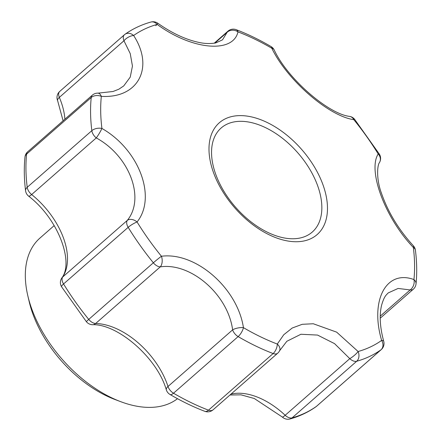 <?xml version="1.0" encoding="UTF-8"?>
<svg xmlns="http://www.w3.org/2000/svg" width="441" height="441" viewBox="0 0 441 441"><rect width="100%" height="100%" fill="white"/><g stroke="black" fill="none" stroke-linecap="round" stroke-linejoin="round"><path stroke-width="0.66" d="M54.199 225.588L39.988 238.041A105.768 63.206 48.8 0 0 27.783 295.608L29.178 301.594A97.632 58.344 48.8 0 0 114.958 399.502L120.713 401.674A105.768 63.206 48.8 0 0 177.491 398.697M27.783 295.608A105.768 63.206 48.8 0 0 120.713 401.674M379.569 162.409A8.136 8.136 0 0 0 379.398 154.185A8.136 1.786 148.4 0 0 378.202 153.964A8.136 7.155 29.2 0 1 379.569 162.409C377.11 165.094 376.305 179.652 381.421 193.114C387.964 212.066 398.587 229.59 413.283 245.687A8.136 2.613 -43.1 0 1 413.349 247.473C385.324 218.334 367.397 170.711 378.202 153.964A196.758 117.587 -131.2 0 0 353.842 119.671C328.699 116.198 286.931 79.865 271.832 48.273A8.136 4.564 -26.5 0 1 274.181 49.927A8.136 8.136 0 0 0 271.017 46.542A8.136 3.175 120.4 0 1 271.832 48.273A196.758 117.587 -131.2 0 0 237.975 31.873C233.107 53.769 191.973 50.004 157.15 24.415L157.817 23.257A8.136 8.136 0 0 0 150.883 22.05A8.136 6.273 74.3 0 1 157.15 24.415A196.758 117.587 -131.2 0 0 133.629 35.512C154.548 67.616 138.143 98.619 101.325 96.359A8.136 4.416 -88 0 0 97.974 93.15A8.136 8.136 0 0 0 92.329 95.162L27.706 151.781A8.136 8.136 0 0 0 24.972 157.079C23.897 167.762 24.101 178.996 25.584 190.771A8.136 8.136 0 0 0 28.549 196.085A8.136 1.83 -51.1 0 0 31.647 194.542A8.136 4.862 -131.2 0 1 27.215 187.293L91.838 130.668A203.395 121.556 -131.2 0 1 91.226 97.494A8.136 4.862 -131.2 0 1 92.329 95.162M123.75 85.907L130.249 77.098L132.449 66.062L130.244 53.626L123.96 40.765L59.337 97.389A8.136 4.862 -131.2 0 1 59.761 91.397A8.136 8.136 0 0 0 57.639 100.708A8.136 3.137 -23.1 0 1 59.337 97.389A65.086 38.896 48.8 0 1 64.888 119.202M25.584 190.771A8.136 4.884 172.8 0 1 27.215 187.293A203.395 121.556 48.8 0 1 26.603 154.113L91.226 97.494A8.136 5.7 5.8 0 1 101.325 96.359A196.758 117.587 -131.2 0 0 101.921 128.452C139.042 149.626 156.974 197.237 137.068 221.966A8.136 5.535 -143.8 0 0 127.278 220.412C145.497 198.279 129.389 155.916 96.27 137.923A8.136 4.862 -131.2 0 1 91.838 130.668A8.136 4.884 -7.2 0 1 101.921 128.452A8.136 0.992 121.2 0 1 96.27 137.923L31.647 194.542A65.086 38.896 48.8 0 1 62.655 277.036A8.136 6.439 33.4 0 0 61.746 278.073A8.136 8.136 0 0 0 61.602 286.815L86.397 321.715A8.136 8.136 0 0 0 92.527 324.719A8.136 5.722 -88.7 0 0 95.658 323.49A8.136 4.862 -131.2 0 1 88.735 319.405L153.358 262.786A203.395 121.556 -131.2 0 1 128.177 227.341A8.136 4.862 -131.2 0 1 127.278 220.412L62.655 277.036A8.136 4.862 -131.2 0 0 63.548 283.96L128.177 227.341A8.136 1.786 -31.6 0 1 137.068 221.966A196.758 117.587 -131.2 0 0 161.428 256.254C195.666 251.761 237.44 288.083 243.438 327.657A8.136 2.938 169.6 0 0 232.622 329.851C228.003 294.516 190.744 262.301 160.281 266.866A8.136 4.862 -131.2 0 1 153.358 262.786A8.136 0.397 -39.1 0 1 161.428 256.254A8.136 4.829 84.8 0 1 160.281 266.866L95.658 323.49A65.086 38.896 48.8 0 1 167.999 386.476A8.136 3.804 -18 0 0 166.356 389.954A8.136 8.136 0 0 0 169.983 394.458C181.571 401.249 193.175 406.867 204.789 411.315A8.136 8.136 0 0 0 213.058 409.832A8.136 4.862 -131.2 0 1 208.51 410.169A8.136 4.322 110.9 0 1 204.789 411.315M277.295 344.052L283.767 334.736L292.212 328.027L302.212 324.306L313.275 323.755L336.643 332.139L358.12 351.516A8.136 1.852 141 0 1 349.796 358.649L334.532 343.616L317.548 335.072L300.927 334.261L286.826 341.295L279.555 350.81A8.136 5.364 27.2 0 0 277.295 344.052A196.758 117.587 -131.2 0 1 243.438 327.657A8.136 3.175 -59.6 0 1 238.134 336.593A8.136 4.862 -131.2 0 1 232.622 329.851L167.999 386.476A8.136 4.862 -131.2 0 0 173.511 393.218A203.395 121.556 48.8 0 0 208.51 410.169L273.133 353.544A8.136 4.322 -69.1 0 0 277.295 344.052M291.865 241.541A74.281 44.392 -131.2 0 1 213.896 173.66A74.281 44.392 -131.2 0 1 244.606 115.807A74.281 44.392 -131.2 0 1 322.575 183.693A74.281 44.392 -131.2 0 1 291.865 241.541M229.993 394.998L241.006 394.833L254.303 398.51L282.345 417.054A8.136 1.058 -46.8 0 0 285.173 415.273L349.796 358.649A8.136 4.862 -131.2 0 0 356.692 361.262A203.395 121.556 -131.2 0 0 381.007 349.785L316.384 406.409A8.136 6.51 54.6 0 1 315.965 406.74A8.136 8.136 0 0 0 316.616 406.222A8.136 4.862 -131.2 0 1 316.384 406.409A203.395 121.556 48.8 0 1 292.069 417.881L356.692 361.262A8.136 6.273 -105.7 0 0 358.12 351.516A196.758 117.587 -131.2 0 0 381.641 340.413A8.136 2.282 -15.5 0 1 383.72 341.312A8.136 8.136 0 0 1 381.239 349.603A8.136 4.862 -131.2 0 1 381.007 349.785A8.136 6.51 -125.4 0 0 381.641 340.413C369.817 300.349 386.233 269.33 413.945 279.566A8.136 6.036 107.8 0 1 410.158 289.935L398.096 288.447L388.207 292.923M124.616 34.591A8.136 6.51 54.6 0 1 125.035 34.26A8.136 6.51 54.6 0 1 133.629 35.512A8.136 3.903 148.6 0 0 123.96 40.765A8.136 4.862 -131.2 0 1 124.384 34.778L59.761 91.397M156.979 24.222L155.827 25.727M271.017 46.542C259.429 39.751 247.825 34.133 236.211 29.685A8.136 4.322 110.9 0 1 237.975 31.873A8.136 6.984 -163.8 0 0 227.132 32.309A8.136 4.862 -131.2 0 1 227.942 31.168L214.183 43.224M379.398 154.185L354.603 119.285A8.136 0.397 140.9 0 0 353.842 119.671A8.136 6.45 -80.2 0 0 349.674 116.402C328.788 114.147 287.565 78.983 274.181 49.927M157.817 23.257C171.681 33.003 185.11 39.332 198.108 42.242C204.216 43.681 210.098 43.913 215.748 42.937L222.501 39.844L227.132 32.309L214.789 43.124M244.689 121.501A69.154 41.327 48.8 0 0 233.879 205.247A69.154 41.327 48.8 0 0 321.5 213.339A69.154 41.327 48.8 0 0 244.689 121.501M61.602 286.815A8.136 1.786 148.4 0 1 63.548 283.96A203.395 121.556 48.8 0 0 88.735 319.405A8.136 0.397 140.9 0 0 86.397 321.715M413.349 247.473A196.758 117.587 -131.2 0 1 413.945 279.566A8.136 5.7 -174.2 0 1 416.028 283.921C417.103 273.238 416.899 262.004 415.416 250.229A8.136 4.884 172.8 0 0 413.349 247.473M279.555 350.81A8.136 8.136 0 0 1 277.681 353.213A8.136 4.862 -131.2 0 1 273.133 353.544A203.395 121.556 -131.2 0 1 238.134 336.593L173.511 393.218A8.136 3.175 120.4 0 1 169.983 394.458M27.706 151.781A8.136 4.862 -131.2 0 0 26.603 154.113A8.136 5.7 -174.2 0 0 24.972 157.079M282.345 417.054A8.136 8.136 0 0 0 290.117 418.95A8.136 6.273 74.3 0 0 292.069 417.881A8.136 4.862 -131.2 0 1 285.173 415.273A65.086 38.896 48.8 0 0 230.979 394.133M416.028 283.921A8.136 8.136 0 0 1 413.294 289.219A8.136 4.862 -131.2 0 1 410.158 289.935L380.241 316.147M92.527 324.719C117.207 323.683 157.112 357.453 166.356 389.954M28.549 196.085C58.73 219.194 74.027 262.649 61.746 278.073M63.091 120.773L57.639 100.708M290.117 418.95C299.643 416.265 308.259 412.192 315.965 406.74M415.416 250.229A8.136 8.136 0 0 0 413.283 245.687M413.294 289.219L380.225 318.193M381.239 349.603L316.616 406.222M277.681 353.213L213.058 409.832M150.883 22.05C141.357 24.735 132.741 28.808 125.035 34.26A8.136 8.136 0 0 0 124.384 34.778M236.211 29.685A8.136 8.136 0 0 0 227.942 31.168M354.603 119.285A8.136 8.136 0 0 0 349.674 116.402M123.767 85.896L118.8 89.236L113.061 91.485L97.974 93.15M383.72 341.312C379.966 327.426 379.238 315.464 381.542 305.415C384.287 295.955 386.073 295.272 388.218 292.912"/></g></svg>
